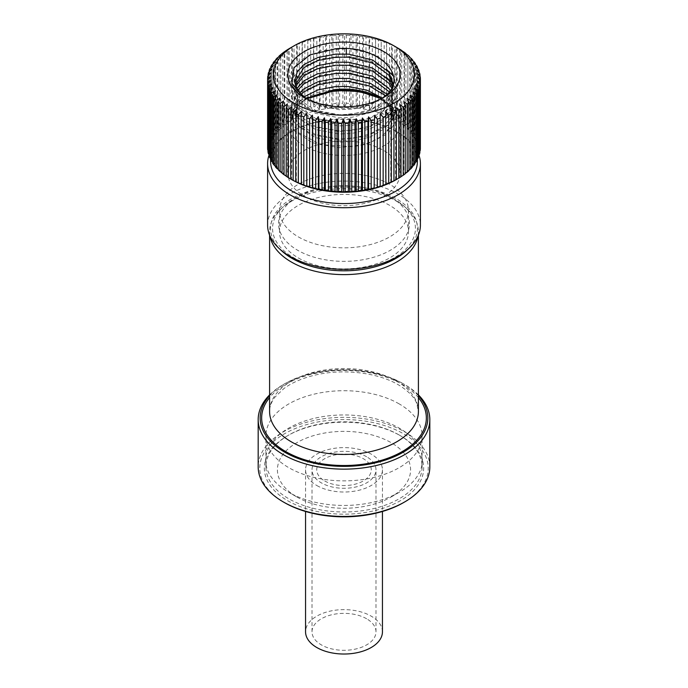 <?xml version="1.0" encoding="UTF-8"?>
<svg xmlns="http://www.w3.org/2000/svg" width="688" height="688" viewBox="0 0 688 688"><rect width="100%" height="100%" fill="white"/><g stroke="black" fill="none" stroke-linecap="round" stroke-linejoin="round"><path stroke-width="0.52" stroke-dasharray="3.44 2.58" d="M382.27 98.031L388.754 104.387L393.201 117.51A49.201 28.406 180 0 0 381.083 98.84A49.201 28.406 180 0 1 378.787 100.259A49.201 28.406 180 0 1 352.161 108.188A49.201 28.406 180 0 1 309.213 100.259A49.201 28.406 180 0 1 306.917 98.84A56.055 32.362 180 0 0 304.363 100.224A56.055 32.362 180 0 0 287.945 123.109L287.945 173.333A56.055 32.362 180 0 1 334.703 141.418A56.055 32.362 180 0 1 400.055 173.333A56.055 32.362 180 0 1 353.297 205.248A56.055 32.362 180 0 1 287.945 173.333M295.823 85.94L294.799 91.427L299.246 102.675L315.465 113.339L339.322 117.803L352.161 117.209L370.325 112.669L384.076 104.653L390.784 96.587L393.201 87.376L392.994 84.65M393.192 83.988L390.784 93.542L384.076 101.609L370.325 109.624L352.161 114.174L339.322 114.758L315.465 110.304L299.246 99.64L294.799 88.382L295.341 84.383M297.895 90.085L294.799 99.528L299.246 110.777L315.465 121.441L339.322 125.904L352.161 125.311L370.325 120.77L384.076 112.755L390.784 104.688L393.201 95.477L391.584 87.926M392.237 86.593L393.201 92.433L390.784 101.643L384.076 109.71L370.325 117.725L352.161 122.275L339.322 122.86L315.465 118.396L299.246 107.741L294.799 96.483L296.975 88.528M301.258 94.239L294.799 107.62L299.246 118.878L315.465 129.542L339.322 134.005L352.161 133.412L370.325 128.871L384.076 120.856L390.784 112.789L393.201 103.578L389.098 91.693M390.165 90.257L393.201 100.534L390.784 109.745L384.076 117.811L370.325 125.827L352.161 130.376L339.322 130.961L315.465 126.497L299.246 115.842L294.799 104.585L299.83 92.682M306.263 98.401L303.924 100.052L297.216 107.354L294.799 115.722L299.246 126.979L315.465 137.643L339.322 142.106L352.161 141.513L370.325 136.972L384.076 128.957L390.784 120.89L393.201 111.671L388.754 99.33L385.375 95.58M386.931 94.118L388.754 96.286L393.201 108.635L390.784 117.846L384.076 125.913L370.325 133.928L352.161 138.477L339.322 139.062L315.465 134.599L299.246 123.935L294.799 112.686L297.216 104.318L304.156 96.836M393.201 117.51A49.201 28.406 180 0 1 384.721 133.446C376.869 140.386 366.059 144.79 352.299 146.656L320.797 144.678L298.059 132.38L292.959 123.806L292.796 114.784L297.594 106.158L306.857 98.78M393.201 116.736L390.965 125.603L384.721 133.446M294.877 81.803L294.799 83.325L299.246 94.574L315.465 105.238L339.322 109.702L352.161 109.108C364.081 107.517 373.885 103.983 381.556 98.53M381.057 98.823A56.055 32.362 180 0 1 383.637 100.224A56.055 32.362 180 0 1 400.055 123.109A56.055 32.362 180 0 1 353.297 155.024A56.055 32.362 180 0 1 287.945 123.109M383.637 100.224L395.858 112.092L381.384 98.926L378.787 97.429M291.359 47.386L291.643 47.248A76.394 44.109 180 0 1 294.051 45.993L296.691 44.737A76.394 44.109 180 0 1 299.28 43.602L302.092 42.484A76.394 44.109 180 0 1 304.853 41.495L307.794 40.059L307.82 40.523A76.394 44.109 180 0 1 310.718 39.663L313.496 38.382L313.823 38.846A76.394 44.109 180 0 1 316.841 38.141L319.438 36.989L320.058 37.479A76.394 44.109 180 0 1 323.162 36.928L325.562 35.905L326.473 36.438A76.394 44.109 180 0 1 329.647 36.043L331.822 35.14L333.018 35.716L333.018 103.768A76.394 44.109 180 0 1 336.243 103.535L336.243 35.492L338.178 34.684L339.648 35.329L339.648 103.381A76.394 44.109 180 0 1 342.899 103.312L342.899 35.269L344.585 34.546L346.313 35.277L346.313 48.702M292.082 179.809A73.418 42.389 180 0 1 291.678 179.577A73.418 42.389 180 0 1 287.386 176.833A73.418 42.389 180 0 1 283.533 173.875A73.418 42.389 180 0 1 280.128 170.744A73.418 42.389 180 0 1 277.221 167.451A73.418 42.389 180 0 1 274.813 164.019A73.418 42.389 180 0 1 272.938 160.485A73.418 42.389 180 0 1 271.597 156.873A73.418 42.389 180 0 1 270.814 153.2A73.418 42.389 180 0 1 270.582 149.838A73.418 42.389 180 0 1 270.582 149.502A73.418 42.389 180 0 1 270.917 145.813A73.418 42.389 180 0 1 271.803 142.149A73.418 42.389 180 0 1 273.239 138.546A73.418 42.389 180 0 1 275.209 135.029A73.418 42.389 180 0 1 277.711 131.623A73.418 42.389 180 0 1 280.713 128.355A73.418 42.389 180 0 1 284.196 125.259A73.418 42.389 180 0 1 288.134 122.344A73.418 42.389 180 0 1 292.495 119.635A73.418 42.389 180 0 1 297.259 117.158A73.418 42.389 180 0 1 302.367 114.93A73.418 42.389 180 0 1 307.794 112.97A73.418 42.389 180 0 1 313.496 111.284A73.418 42.389 180 0 1 319.438 109.899A73.418 42.389 180 0 1 325.562 108.816A73.418 42.389 180 0 1 331.822 108.042A73.418 42.389 180 0 1 338.178 107.586A73.418 42.389 180 0 1 344.585 107.457A73.418 42.389 180 0 1 350.975 107.646A73.418 42.389 180 0 1 357.321 108.162A73.418 42.389 180 0 1 363.565 108.988A73.418 42.389 180 0 1 369.654 110.123A73.418 42.389 180 0 1 375.553 111.568A73.418 42.389 180 0 1 381.212 113.305A73.418 42.389 180 0 1 386.587 115.317A73.418 42.389 180 0 1 391.635 117.588A73.418 42.389 180 0 1 396.322 120.108A73.418 42.389 180 0 1 400.614 122.851A73.418 42.389 180 0 1 404.467 125.801A73.418 42.389 180 0 1 407.872 128.94A73.418 42.389 180 0 1 410.779 132.234A73.418 42.389 180 0 1 413.187 135.656A73.418 42.389 180 0 1 415.062 139.191A73.418 42.389 180 0 1 416.403 142.812A73.418 42.389 180 0 1 417.186 146.484A73.418 42.389 180 0 1 417.418 149.838A73.418 42.389 180 0 1 417.418 150.173A73.418 42.389 180 0 1 417.083 153.871A73.418 42.389 180 0 1 416.197 157.535A73.418 42.389 180 0 1 414.761 161.138A73.418 42.389 180 0 1 412.791 164.656A73.418 42.389 180 0 1 410.289 168.061A73.418 42.389 180 0 1 407.287 171.321A73.418 42.389 180 0 1 403.804 174.425A73.418 42.389 180 0 1 399.866 177.341A73.418 42.389 180 0 1 396.107 179.706M270.582 161.181A73.418 42.389 180 0 1 292.082 131.21A73.418 42.389 180 0 1 331.822 119.385A73.418 42.389 180 0 1 395.918 131.21A73.418 42.389 180 0 1 417.418 161.181M268.965 155.325A76.394 44.109 180 0 1 289.983 132.423A76.394 44.109 180 0 1 331.332 120.116A76.394 44.109 180 0 1 398.017 132.423A76.394 44.109 180 0 1 418.897 154.938M267.606 225.174A76.394 44.109 180 0 1 331.332 181.684A76.394 44.109 180 0 1 420.394 225.174M281.753 250.896A73.418 42.389 180 0 1 331.822 186.62A73.418 42.389 180 0 1 405.034 204.861A73.418 42.389 180 0 1 406.247 250.896M355.851 269.085A71.432 41.237 0 0 0 412.043 240.972A71.432 41.237 0 0 0 394.508 199.253A71.432 41.237 0 0 0 332.149 187.747A71.432 41.237 0 0 0 293.492 199.253A71.432 41.237 0 0 0 280.506 247.319A71.432 41.237 0 0 0 355.851 269.085M333.138 186.276A65.48 37.806 180 0 1 390.302 196.828A65.48 37.806 180 0 1 406.367 235.072A65.48 37.806 180 0 1 354.862 260.838A65.48 37.806 180 0 1 285.804 240.877A65.48 37.806 180 0 1 297.698 196.828A65.48 37.806 180 0 1 333.138 186.276M385.633 184.754L385.633 111.852M390.741 182.526L390.741 109.624M395.505 180.05L395.505 107.147M401.009 176.773L399.866 177.341L399.866 104.438M399.866 177.341L401.009 176.644M405.223 173.789L403.804 174.425L403.804 101.523M403.804 174.425L405.223 173.496M408.973 170.607L407.287 171.321L407.287 98.418M407.287 171.321L408.973 170.134M412.224 167.253L410.289 168.061L410.289 95.15M410.289 168.061L412.224 166.591M414.959 163.744L412.791 164.656L412.791 91.745M412.791 164.656L414.959 162.875M417.16 160.106L414.761 161.138L414.761 88.227M414.761 161.138L417.16 159.014M418.794 156.382L416.197 157.535L416.197 84.624M416.197 157.535L418.794 155.041M419.869 152.581L417.083 153.871L417.083 80.96M417.083 153.871L420.187 150.62M420.359 148.746L417.418 150.173L417.418 77.271M417.418 150.173L420.385 146.776A76.394 44.109 180 0 0 420.273 144.901L417.186 146.484L417.186 73.573M420.273 76.85L420.273 144.901M419.603 73.023L419.603 141.066A76.394 44.109 180 0 1 419.998 142.932L419.998 76.566M417.186 146.484L419.998 142.932M419.603 141.066L416.403 142.812L416.403 69.909M416.403 142.812L419.035 139.122L419.035 72.472M418.356 69.247L418.356 137.29A76.394 44.109 180 0 1 419.035 139.122M418.356 137.29L415.062 139.191L415.062 66.289M416.541 65.541L416.541 133.584A76.394 44.109 180 0 1 417.496 135.381L417.496 68.473M415.062 139.191L417.496 135.381M416.541 133.584L413.187 135.656L413.187 62.754M413.187 135.656L415.397 131.726L415.397 64.586M414.185 61.946L414.185 129.989A76.394 44.109 180 0 1 415.397 131.726M414.185 129.989L410.779 132.234L410.779 59.323M411.286 58.48L411.286 126.523A76.394 44.109 180 0 1 412.766 128.2L412.766 60.845M410.779 132.234L412.766 128.2M411.286 126.523L407.872 128.94L407.872 56.029M407.872 128.94L409.601 124.812L409.601 57.267M407.872 55.169L407.872 123.221A76.394 44.109 180 0 1 409.601 124.812M407.872 123.221L404.467 125.801L404.467 52.899M403.976 52.047L403.976 120.099A76.394 44.109 180 0 1 405.937 121.595L405.937 53.879M404.467 125.801L405.937 121.595M403.976 120.099L400.614 122.851L400.614 49.949M400.614 122.851L401.809 118.577L401.809 50.688M399.625 49.14L399.625 117.184A76.394 44.109 180 0 1 401.809 118.577M399.625 117.184L396.322 120.108L396.322 47.205M394.852 114.5L391.635 117.588L391.635 44.686L394.852 46.449L394.852 114.5A76.394 44.109 180 0 1 397.234 115.773L397.208 47.713M394.852 46.449A76.394 44.109 180 0 1 397.234 47.73M396.322 120.108L397.234 115.773M391.635 117.588L392.255 113.219L392.255 45.176L391.635 44.686M389.692 112.067L386.587 115.317L386.587 42.407L389.692 44.015L389.692 112.067A76.394 44.109 180 0 1 392.255 113.219M389.692 44.015A76.394 44.109 180 0 1 392.255 45.176M384.179 109.899L381.212 113.305L381.212 40.394L384.179 41.856L384.179 109.899A76.394 44.109 180 0 1 386.905 110.923L386.587 42.407M384.179 41.856A76.394 44.109 180 0 1 386.905 42.871M386.587 115.317L386.905 110.923M381.212 113.305L381.212 40.394M378.366 108.025L375.553 111.568L375.553 38.666L378.366 39.973L378.366 108.025A76.394 44.109 180 0 1 381.238 108.902M378.366 39.973A76.394 44.109 180 0 1 381.238 40.859M372.285 106.442L369.654 110.123L369.654 37.221L372.285 38.399L372.285 106.442A76.394 44.109 180 0 1 375.278 107.173L375.553 38.666M372.285 38.399A76.394 44.109 180 0 1 375.278 39.13M375.553 111.568L375.278 107.173M369.654 110.123L369.086 105.754L369.086 37.711L369.654 37.221M365.999 105.169L363.565 108.988L363.565 36.077L365.999 37.126L365.999 105.169A76.394 44.109 180 0 1 369.086 105.754M365.999 37.126A76.394 44.109 180 0 1 369.086 37.711M359.532 104.223L357.321 108.162L357.321 35.251L359.532 36.18L359.532 104.223A76.394 44.109 180 0 1 362.705 104.645L362.705 36.602L363.565 36.077M359.532 36.18A76.394 44.109 180 0 1 362.705 36.602M363.565 108.988L362.705 104.645M357.321 108.162L356.178 103.871L356.178 35.828L357.321 35.251M352.961 103.613L350.975 107.646L350.975 34.744L352.961 35.561L352.961 103.613A76.394 44.109 180 0 1 356.178 103.871M352.961 35.561A76.394 44.109 180 0 1 356.178 35.828M346.313 54.008L346.313 103.329A76.394 44.109 180 0 1 349.556 103.424L349.556 35.38L350.975 34.744M346.313 35.277A76.394 44.109 180 0 1 349.556 35.38M350.975 107.646L349.556 103.424M346.313 103.329L344.585 107.457L344.585 34.546M344.585 107.457L342.899 103.312M339.648 35.329A76.394 44.109 180 0 1 342.899 35.269M339.648 103.381L338.178 107.586L338.178 34.684M333.018 35.716A76.394 44.109 180 0 1 336.243 35.492M338.178 107.586L336.243 103.535M333.018 103.768L331.822 108.042L331.822 35.14M331.822 108.042L329.647 104.094L329.647 36.043M326.473 36.438L326.473 104.481A76.394 44.109 180 0 1 329.647 104.094M326.473 104.481L325.562 108.816L325.562 35.905M320.058 37.479L320.058 105.531A76.394 44.109 180 0 1 323.162 104.98L323.162 36.928M325.562 108.816L323.162 104.98M320.058 105.531L319.438 109.899L319.438 36.989M319.438 109.899L316.841 106.184L316.841 38.141M313.823 38.846L313.823 106.889A76.394 44.109 180 0 1 316.841 106.184M313.823 106.889L313.496 38.382M307.82 40.523L307.82 108.566A76.394 44.109 180 0 1 310.718 107.715L310.718 96.776M310.718 95.864L310.718 39.663M313.496 111.284L310.718 107.715M307.82 108.566L307.794 98.255M307.794 97.447L307.794 40.059M307.794 112.97L304.853 109.538L304.853 41.495M302.092 42.484L302.092 110.536A76.394 44.109 180 0 1 304.853 109.538M302.092 110.536L302.367 42.02M296.691 44.737L296.691 112.78A76.394 44.109 180 0 1 299.28 111.654L299.28 43.602M302.367 114.93L299.28 111.654M296.691 112.78L297.259 117.158L297.259 44.247M297.259 117.158L294.051 114.036L294.051 45.993M291.643 47.248L291.643 115.292A76.394 44.109 180 0 1 294.051 114.036M291.643 115.292L292.495 119.635L292.495 46.724M286.991 50.138L286.991 118.052A76.394 44.109 180 0 1 289.209 116.676L289.209 48.633M292.495 119.635L289.209 116.676M286.991 118.052L288.134 122.344L288.134 49.433M288.134 122.344L284.78 119.549L284.78 51.505M282.777 53.286L282.777 121.028A76.394 44.109 180 0 1 284.78 119.549M282.777 121.028L284.196 125.259L284.196 52.348M279.027 56.64L279.027 124.21A76.394 44.109 180 0 1 280.799 122.636L280.799 54.593M284.196 125.259L280.799 122.636M279.027 124.21L280.713 128.355L280.713 55.453M280.713 128.355L277.298 125.913L277.298 57.869M275.776 60.183L275.776 127.572A76.394 44.109 180 0 1 277.298 125.913M275.776 127.572L277.711 131.623L277.711 58.721M273.041 63.898L273.041 131.081A76.394 44.109 180 0 1 274.306 129.353L274.306 61.309M277.711 131.623L274.306 129.353M273.041 131.081L275.209 135.029L275.209 62.126M275.209 135.029L271.846 132.93L271.846 64.878M270.84 67.759L270.84 134.71A76.394 44.109 180 0 1 271.846 132.93M270.84 134.71L273.239 138.546L273.239 65.644M269.206 71.741L269.206 138.443A76.394 44.109 180 0 1 269.928 136.611L269.928 68.568M273.239 138.546L269.928 136.611M269.206 138.443L271.803 142.149L271.803 69.247M271.803 142.149L268.587 140.378L268.587 72.335M268.131 75.818L268.131 142.235A76.394 44.109 180 0 1 268.587 140.378M268.131 142.235L270.917 145.813L270.917 72.911M267.641 79.971L267.641 146.08A76.394 44.109 180 0 1 267.813 144.205L267.813 76.153M270.917 145.813L267.813 144.205M267.641 146.08L270.582 149.502L270.582 76.6M270.582 149.502L267.615 148.049M267.727 149.924L270.814 153.2L270.814 80.298M270.814 153.2L268.002 151.893M268.397 153.751L271.597 156.873L271.597 83.962M271.597 156.873L268.965 155.694M270.504 158.309L272.938 160.485L272.938 87.582M272.938 160.485L270.504 159.444M272.603 162.187L274.813 164.019L274.813 91.117M274.813 164.019L272.603 163.09M275.234 165.928L277.221 167.451L277.221 94.548M277.221 167.451L275.234 166.625M278.399 169.506L280.128 170.744L280.128 97.834M280.128 170.744L278.399 170.013M282.063 172.903L283.533 173.875L283.533 100.973M283.533 173.875L282.063 173.23M286.191 176.085L287.386 176.833L287.386 103.922M287.386 176.833L286.191 176.248M290.792 179.061L291.678 179.577L291.678 106.666M291.678 179.577L290.766 179.043M296.365 182.096L296.365 109.186M301.413 184.367L301.413 111.465M306.788 186.379L306.788 113.477M304.302 97.429L322.199 104.739L341.661 107.268L338.814 107.216L312.352 102.194L294.361 90.291L289.682 74.889L299.547 60.286L321.33 50.577L349.186 48.547L375.648 54.92L393.639 68.172L398.318 84.925L388.453 100.878L366.67 111.938L338.814 115.317L312.352 110.295L294.361 98.393L289.682 82.99L299.547 68.379L321.33 58.678L349.186 56.648L369.456 60.639L386.252 69.101M393.717 76.377L398.309 93.086L388.453 108.979L366.67 120.039L338.814 123.419L312.352 118.396L294.361 106.494L289.682 91.091L299.547 76.48L321.33 66.779L349.186 64.749L369.456 68.74L386.252 77.202M392.719 83.222L393.192 83.798M393.235 83.85L398.318 101.127L388.453 117.08L366.67 128.14L338.814 131.52L312.352 126.497L294.361 114.595L289.682 99.192L299.547 84.581L321.33 74.88L349.186 72.851L375.648 79.223L393.639 92.467L398.318 109.229L388.453 125.182L366.67 136.241L338.814 139.621L312.352 134.599L294.361 122.696L289.682 107.285L299.547 92.682L321.33 82.973L349.186 80.943L375.648 87.324L393.639 100.568L398.318 117.33L388.453 133.283L366.67 144.342L338.814 147.722L312.352 142.7L294.361 130.797L289.682 115.386L299.547 100.783L321.33 91.074L349.186 89.044L375.648 95.426L393.639 108.67L395.858 112.092M341.661 107.268L322.801 105.075L309.213 100.259M296.915 497.003A66.598 38.451 0 0 0 391.094 497.003A66.598 38.451 0 0 0 391.085 442.633A66.598 38.451 0 0 0 296.915 442.633A66.598 38.451 0 0 0 296.906 497.003L288.582 492.195A78.38 45.253 0 0 0 399.418 492.195A78.38 45.253 0 0 0 399.418 428.203A78.38 45.253 0 0 0 288.582 428.203A78.38 45.253 0 0 0 288.582 492.195L296.906 497.003A66.598 38.451 0 0 0 296.915 497.003M324.71 480.955A27.279 15.755 0 0 0 363.29 480.955A27.279 15.755 0 0 0 363.29 458.681A27.279 15.755 0 0 0 324.71 458.681A27.279 15.755 0 0 0 324.71 480.955M366.627 456.755A31.992 18.473 0 0 0 331.754 452.747A31.992 18.473 0 0 0 312.008 469.818A31.992 18.473 0 0 0 321.373 482.881A31.992 18.473 0 0 0 356.246 486.88A31.992 18.473 0 0 0 375.992 469.818A31.992 18.473 0 0 0 366.627 456.755M366.627 618.77A31.992 18.473 0 0 0 331.754 614.762A31.992 18.473 0 0 0 312.008 631.833A31.992 18.473 0 0 0 321.373 644.897A31.992 18.473 0 0 0 356.246 648.896A31.992 18.473 0 0 0 375.992 631.833A31.992 18.473 0 0 0 366.627 618.77M316.815 485.513A38.442 22.197 0 0 0 358.715 490.32A38.442 22.197 0 0 0 382.442 469.818A38.442 22.197 0 0 0 371.185 454.123A38.442 22.197 0 0 0 329.285 449.307A38.442 22.197 0 0 0 305.558 469.818A38.442 22.197 0 0 0 316.815 485.513M382.442 631.833A38.442 22.197 0 0 0 371.185 616.138A38.442 22.197 0 0 0 329.285 611.322A38.442 22.197 0 0 0 305.558 631.833M399.212 403.916A78.079 45.081 0 0 0 314.124 394.147A78.079 45.081 0 0 0 265.921 435.796A78.079 45.081 0 0 0 288.788 467.668A78.079 45.081 0 0 0 373.876 477.446A78.079 45.081 0 0 0 422.079 435.796A78.079 45.081 0 0 0 399.212 403.916M399.212 435.022A78.079 45.081 0 0 0 288.788 435.022A78.079 45.081 0 0 0 265.921 466.903A78.079 45.081 0 0 0 288.788 498.774A78.079 45.081 0 0 0 373.876 508.552A78.079 45.081 0 0 0 422.079 466.903A78.079 45.081 0 0 0 399.212 435.022L400.33 435.676A79.67 45.993 0 0 0 287.67 435.676A79.67 45.993 0 0 0 287.67 500.718A79.67 45.993 0 0 0 400.33 500.718A79.67 45.993 0 0 0 400.33 435.676L399.212 435.022M403.564 502.584A84.228 48.633 0 0 0 403.564 433.81A84.228 48.633 0 0 0 284.436 433.81A84.228 48.633 0 0 0 284.436 502.584M429.819 466.903A85.819 49.545 0 0 0 404.682 431.866A85.819 49.545 0 0 0 311.157 421.125A85.819 49.545 0 0 0 258.181 466.903M418.407 394.912A85.819 49.545 0 0 0 404.682 384.558L404.682 384.558A85.819 49.545 0 0 0 283.318 384.558A85.819 49.545 0 0 0 269.593 394.912M418.407 395.677A83.833 48.401 0 0 0 403.28 383.749L404.682 384.558L403.28 383.749A83.833 48.401 0 0 0 284.72 383.749A83.833 48.401 0 0 0 269.593 395.677M418.012 236.113A74.407 42.957 0 0 0 418.407 231.658A74.407 42.957 0 0 0 396.615 201.283A74.407 42.957 0 0 0 315.525 191.969A74.407 42.957 0 0 0 269.593 231.658A74.407 42.957 0 0 0 269.988 236.113M298.403 257.983A64.491 37.229 0 0 0 368.682 266.058A64.491 37.229 0 0 0 408.491 231.658A64.491 37.229 0 0 0 389.597 205.334A64.491 37.229 0 0 0 319.318 197.258A64.491 37.229 0 0 0 279.509 231.658A64.491 37.229 0 0 0 298.403 257.983M298.403 236.921A64.491 37.229 0 0 0 368.682 244.997A64.491 37.229 0 0 0 408.491 210.597A64.491 37.229 0 0 0 389.597 184.272A64.491 37.229 0 0 0 319.318 176.197A64.491 37.229 0 0 0 279.509 210.597A64.491 37.229 0 0 0 298.403 236.921M418.407 397.612A82.345 47.541 0 0 0 402.231 384.36A82.345 47.541 0 0 0 269.593 397.612M396.615 381.118A74.407 42.957 0 0 0 315.525 371.804A74.407 42.957 0 0 0 269.593 411.493C269.49 406.892 271.287 402.102 274.968 397.114L283.817 388.617C291.488 382.941 301.378 378.563 313.487 375.493C341.583 368.192 377.583 372.363 398.257 384.747C407.967 390.612 414.116 396.813 416.704 403.357L418.407 411.493A74.407 42.957 0 0 0 396.615 381.118M378.787 100.259L383.698 97.429M393.201 84.332L393.201 87.376M393.201 92.433L393.201 95.477M393.201 100.534L393.201 103.578M393.201 108.635L393.201 111.671M294.799 80.281L294.799 83.325M294.799 88.382L294.799 91.427M294.799 96.483L294.799 99.528M294.799 104.585L294.799 107.62M294.799 112.686L294.799 115.722M400.055 123.109L400.055 173.333M270.582 149.838L270.582 159.599M292.082 131.21L289.983 132.423M390.302 196.828L394.508 199.253M297.698 196.828L293.492 199.253M395.918 131.21L398.017 132.423M417.418 149.838L417.418 158.79M306.839 98.797L304.363 100.224M391.094 497.003L399.418 492.195M312.008 631.833L312.008 469.818M382.442 469.818L382.442 511.468M305.558 469.818L305.558 511.468M375.992 631.833L375.992 469.818M265.921 466.903L265.921 435.796M288.788 435.022L287.67 435.676M418.407 235.167L418.407 231.658M408.491 231.658L408.491 210.597M279.509 231.658L279.509 210.597M269.593 235.167L269.593 231.658M284.72 383.749L283.318 384.558M422.079 466.903L422.079 435.796"/><path stroke-width="1.03" d="M379.939 98.117L359.05 90.842L334.308 89.664A49.201 28.406 180 0 1 335.839 89.5A49.201 28.406 180 0 1 378.787 97.429A49.201 28.406 180 0 1 381.083 98.84A49.201 28.406 180 0 0 381.556 98.53C413.264 79.086 379.544 44.041 335.434 48.796L309.978 54.894L294.008 67.665L291.91 83.282L304.191 97.309M334.686 42.536A56.141 32.413 180 0 1 393.906 59.65A56.141 32.413 180 0 1 383.698 97.429A56.141 32.413 180 0 1 353.314 106.468A56.141 32.413 180 0 1 304.302 97.429A56.141 32.413 180 0 1 290.525 64.638A56.141 32.413 180 0 1 334.686 42.536M392.994 84.65L388.754 75.026L372.535 63.012L348.678 57.199L335.839 57.138L317.675 60.621L303.924 67.648L294.877 81.803M381.057 98.823A56.055 32.362 180 0 0 334.703 91.194A56.055 32.362 180 0 0 306.917 98.84A49.201 28.406 180 0 1 294.954 82.44L294.799 80.281L297.216 71.913L303.924 64.612L317.675 57.577L335.839 54.103L348.678 54.163L372.535 59.976L388.754 71.982L393.192 83.988M391.584 87.926L388.754 83.128L372.535 71.113L348.678 65.3L335.839 65.24L317.675 68.723L303.924 75.749L295.823 85.94M295.341 84.383L303.924 72.713L317.675 65.678L335.839 62.195L348.678 62.264L372.535 68.069L388.754 80.083L392.237 86.593M389.098 91.693L372.535 79.215L348.678 73.401L335.839 73.341L317.675 76.824L303.924 83.85L297.895 90.085M296.975 88.528L303.924 80.814L317.675 73.779L335.839 70.296L348.678 70.357L372.535 76.17L388.754 88.184L390.165 90.257M385.375 95.58L369.43 86.034L348.678 81.502L335.839 81.442L317.675 84.925L303.924 91.951L301.258 94.239M299.83 92.682L303.924 88.915L317.675 81.881L335.839 78.398L348.678 78.458L370.772 83.523L386.931 94.118M304.156 96.836L317.856 89.922L335.839 86.499L348.678 86.559L367.074 90.248L382.27 98.031M334.308 89.664L306.263 98.401M306.839 98.797L335.185 90.481L359.033 91.401L380.094 98.246M332.321 34.4A70.443 40.669 0 0 0 294.189 45.752A70.443 40.669 0 0 0 281.392 93.138A70.443 40.669 0 0 0 355.679 114.612A70.443 40.669 0 0 0 411.097 86.886A70.443 40.669 0 0 0 393.811 45.752A70.443 40.669 0 0 0 332.321 34.4M396.107 179.706A73.418 42.389 180 0 1 395.918 179.809A73.418 42.389 180 0 1 395.505 180.05A73.418 42.389 180 0 1 390.741 182.526A73.418 42.389 180 0 1 385.633 184.754A73.418 42.389 180 0 1 380.206 186.715A73.418 42.389 180 0 1 374.504 188.4A73.418 42.389 180 0 1 368.562 189.785A73.418 42.389 180 0 1 362.438 190.868A73.418 42.389 180 0 1 356.178 191.642L356.178 118.732L354.982 123.014A76.394 44.109 180 0 1 351.757 123.247L349.822 119.187L348.352 123.401A76.394 44.109 180 0 1 345.101 123.47L343.415 119.325L341.687 123.453A76.394 44.109 180 0 1 338.444 123.35L337.025 119.127L335.039 123.169A76.394 44.109 180 0 1 331.822 122.903L330.679 118.62L328.468 122.55A76.394 44.109 180 0 1 325.295 122.129L324.435 117.786L322.001 121.604A76.394 44.109 180 0 1 318.914 121.028L318.346 116.65L315.715 120.34A76.394 44.109 180 0 1 312.722 119.6L312.447 115.206L309.634 118.757A76.394 44.109 180 0 1 306.762 117.88L306.788 113.477L303.821 116.874A76.394 44.109 180 0 1 301.095 115.859L301.413 111.465L298.308 114.715A76.394 44.109 180 0 1 295.745 113.554L296.365 109.186L293.148 112.282A76.394 44.109 180 0 1 290.766 111L291.678 106.666L288.375 109.598A76.394 44.109 180 0 1 286.191 108.197L287.386 103.922L284.024 106.683A76.394 44.109 180 0 1 282.063 105.187L283.533 100.973L280.128 103.561A76.394 44.109 180 0 1 278.399 101.97L280.128 97.834L276.714 100.25A76.394 44.109 180 0 1 275.234 98.582L277.221 94.548L273.815 96.784A76.394 44.109 180 0 1 272.603 95.047L274.813 91.117L271.459 93.19A76.394 44.109 180 0 1 270.504 91.392L272.938 87.582L269.644 89.483A76.394 44.109 180 0 1 268.965 87.651L271.597 83.962L268.397 85.708A76.394 44.109 180 0 1 268.002 83.841L270.814 80.298L267.727 81.881A76.394 44.109 180 0 1 267.615 80.006L270.582 76.6L267.641 78.028A76.394 44.109 180 0 1 267.813 76.153L270.917 72.911L268.131 74.192A76.394 44.109 180 0 1 268.587 72.335L271.803 69.247L269.206 70.4A76.394 44.109 180 0 1 269.928 68.568L273.239 65.644L270.84 66.667A76.394 44.109 180 0 1 271.846 64.878L275.209 62.126L273.041 63.029A76.394 44.109 180 0 1 274.306 61.309L277.711 58.721L275.776 59.529A76.394 44.109 180 0 1 277.298 57.869L280.713 55.453L279.027 56.167A76.394 44.109 180 0 1 280.799 54.593L282.777 52.985A76.394 44.109 180 0 1 284.78 51.505L286.991 50.009A76.394 44.109 180 0 1 289.209 48.633L294.189 45.752M417.418 158.79L417.418 161.181A73.418 42.389 180 0 1 356.178 202.986A73.418 42.389 180 0 1 270.582 161.181L270.582 159.599M354.982 123.014L354.982 191.058L356.178 191.642A73.418 42.389 180 0 1 349.822 192.098A73.418 42.389 180 0 1 343.415 192.227A73.418 42.389 180 0 1 337.025 192.038A73.418 42.389 180 0 1 330.679 191.522A73.418 42.389 180 0 1 324.435 190.696A73.418 42.389 180 0 1 318.346 189.553A73.418 42.389 180 0 1 312.447 188.116A73.418 42.389 180 0 1 306.788 186.379A73.418 42.389 180 0 1 301.413 184.367A73.418 42.389 180 0 1 296.365 182.096A73.418 42.389 180 0 1 292.082 179.809L291.368 179.396M418.897 154.938A76.394 44.109 180 0 1 420.394 163.615A76.394 44.109 180 0 1 356.668 207.105A76.394 44.109 180 0 1 267.606 163.615A76.394 44.109 180 0 1 268.965 155.325M420.394 163.615L420.394 225.174A76.394 44.109 180 0 1 408.767 248.566A76.394 44.109 180 0 1 356.668 268.673A76.394 44.109 180 0 1 279.233 248.566A76.394 44.109 180 0 1 267.606 225.174L267.606 163.615M408.767 248.566L406.247 250.896A73.418 42.389 180 0 1 356.178 270.221A73.418 42.389 180 0 1 281.753 250.896L279.233 248.566M354.982 191.058A76.394 44.109 180 0 1 351.757 191.29L351.757 123.247M348.352 123.401L348.352 191.445L349.822 192.098L351.757 191.29M349.822 192.098L349.822 119.187M356.178 191.642L358.353 190.731L358.353 122.688L356.178 118.732M361.527 190.335L362.438 190.868L362.438 117.966L361.527 122.292L361.527 190.335A76.394 44.109 180 0 1 358.353 190.731M361.527 122.292A76.394 44.109 180 0 1 358.353 122.688M367.942 189.295L368.562 189.785L368.562 116.883L367.942 121.251L367.942 189.295A76.394 44.109 180 0 1 364.838 189.845L364.838 121.802L362.438 117.966M367.942 121.251A76.394 44.109 180 0 1 364.838 121.802M362.438 190.868L364.838 189.845M368.562 189.785L371.159 188.632L371.159 120.589L368.562 116.883M374.177 187.927L374.504 115.489L374.177 187.927A76.394 44.109 180 0 1 371.159 188.632M374.177 119.884A76.394 44.109 180 0 1 371.159 120.589M380.18 186.259L380.206 113.812L380.18 186.259A76.394 44.109 180 0 1 377.282 187.11L377.282 119.067L374.504 115.489M380.18 118.216A76.394 44.109 180 0 1 377.282 119.067M374.504 188.4L377.282 187.11M380.206 186.715L383.147 185.287L383.147 117.235L380.206 113.812M391.309 182.036L393.949 180.781L393.949 112.737L390.741 109.624L391.309 113.993L391.309 182.036A76.394 44.109 180 0 1 388.72 183.171L388.72 115.128L385.633 111.852L385.908 184.289A76.394 44.109 180 0 1 383.147 185.287M385.908 116.246A76.394 44.109 180 0 1 383.147 117.235M385.908 184.289L388.72 183.171M391.309 113.993A76.394 44.109 180 0 1 388.72 115.128M401.009 176.644L403.22 175.268L403.22 107.225L399.866 104.438L401.009 108.721L401.009 176.773A76.394 44.109 180 0 1 398.791 178.14L398.791 110.097L395.505 107.147L396.357 111.482L396.357 179.525A76.394 44.109 180 0 1 393.949 180.781M396.357 111.482A76.394 44.109 180 0 1 393.949 112.737M396.357 179.525L398.791 178.14M401.009 108.721A76.394 44.109 180 0 1 398.791 110.097M408.973 170.134L410.702 168.913L410.702 100.861L407.287 98.418L408.973 102.564L408.973 170.607A76.394 44.109 180 0 1 407.201 172.181L407.201 104.137L403.804 101.523L405.223 105.746L405.223 173.789A76.394 44.109 180 0 1 403.22 175.268M405.223 105.746A76.394 44.109 180 0 1 403.22 107.225M408.973 102.564A76.394 44.109 180 0 1 407.201 104.137M405.223 173.496L407.201 172.181M414.959 162.875L416.154 161.895L416.154 93.852L412.791 91.745L414.959 95.701L414.959 163.744A76.394 44.109 180 0 1 413.694 165.473L413.694 97.429L410.289 95.15L412.224 99.21L412.224 167.253A76.394 44.109 180 0 1 410.702 168.913M412.224 99.21A76.394 44.109 180 0 1 410.702 100.861M414.959 95.701A76.394 44.109 180 0 1 413.694 97.429M412.224 166.591L413.694 165.473M418.794 155.041L419.413 154.439L419.413 86.396L416.197 84.624L418.794 88.339L418.794 156.382A76.394 44.109 180 0 1 418.072 158.214L418.072 90.162L414.761 88.227L417.16 92.063L417.16 160.106A76.394 44.109 180 0 1 416.154 161.895M417.16 92.063A76.394 44.109 180 0 1 416.154 93.852M418.794 88.339A76.394 44.109 180 0 1 418.072 90.162M417.16 159.014L418.072 158.214M420.359 146.802L420.385 78.724L417.418 77.271L420.359 80.702L420.359 148.746A76.394 44.109 180 0 1 420.187 150.62L420.187 82.577L417.083 80.96L419.869 84.538L419.869 152.581A76.394 44.109 180 0 1 419.413 154.439M419.869 84.538A76.394 44.109 180 0 1 419.413 86.396M420.359 80.702A76.394 44.109 180 0 1 420.187 82.577M419.998 76.566L419.998 74.889L417.186 73.573L420.273 76.85A76.394 44.109 180 0 1 420.385 78.724M419.035 72.472L419.035 71.079L416.403 69.909L419.603 73.023A76.394 44.109 180 0 1 419.998 74.889M417.496 68.473L417.496 67.338L415.062 66.289L418.356 69.247A76.394 44.109 180 0 1 419.035 71.079M415.397 64.586L415.397 63.683L413.187 62.754L416.541 65.541A76.394 44.109 180 0 1 417.496 67.338M412.766 60.845L412.766 60.148L410.779 59.323L414.185 61.946A76.394 44.109 180 0 1 415.397 63.683M409.601 57.267L411.286 58.48A76.394 44.109 180 0 1 412.766 60.148M405.937 53.879L407.872 55.169A76.394 44.109 180 0 1 409.601 56.76M401.809 50.688L403.976 52.047A76.394 44.109 180 0 1 405.937 53.552M396.322 47.205L399.625 49.14A76.394 44.109 180 0 1 401.809 50.534M346.313 48.702L346.313 54.008M310.718 96.776L310.718 95.864M307.794 98.255L307.794 97.447M279.027 56.167L279.027 56.64M275.776 59.529L275.776 60.183M273.041 63.029L273.041 63.898M270.84 66.667L270.84 67.759M269.206 70.4L269.206 71.741M268.131 74.192L268.131 75.818M267.641 78.028L267.641 79.971M267.727 81.881L267.727 149.924A76.394 44.109 180 0 1 267.615 148.049L267.615 80.006M268.397 85.708L268.397 153.751A76.394 44.109 180 0 1 268.002 151.893L268.002 83.841M268.397 153.751L268.965 154.31M269.644 89.483L269.644 157.535A76.394 44.109 180 0 1 268.965 155.694L268.965 87.651M269.644 157.535L270.504 158.309M271.459 93.19L271.459 161.233A76.394 44.109 180 0 1 270.504 159.444L270.504 91.392M271.459 161.233L272.603 162.187M273.815 96.784L273.815 164.836A76.394 44.109 180 0 1 272.603 163.09L272.603 95.047M273.815 164.836L275.234 165.928M276.714 100.25L276.714 168.302A76.394 44.109 180 0 1 275.234 166.625L275.234 98.582M276.714 168.302L278.399 169.506M280.128 103.561L280.128 171.604A76.394 44.109 180 0 1 278.399 170.013L278.399 101.97M280.128 171.604L282.063 172.903M284.024 106.683L284.024 174.726A76.394 44.109 180 0 1 282.063 173.23L282.063 105.187M284.024 174.726L286.191 176.085M288.375 109.598L288.375 177.642A76.394 44.109 180 0 1 286.191 176.248L286.191 108.197M288.375 177.642L290.792 179.061M293.148 112.282L293.148 180.325A76.394 44.109 180 0 1 290.766 179.043L290.766 111M291.678 179.577L290.766 179.043M293.148 180.325L296.365 182.096L295.745 181.606L295.745 113.554M298.308 114.715L298.308 182.759A76.394 44.109 180 0 1 295.745 181.606M298.308 182.759L301.413 184.367L301.095 115.859M303.821 116.874L303.821 184.926A76.394 44.109 180 0 1 301.095 183.902M303.821 184.926L306.788 186.379L306.762 117.88M309.634 118.757L309.634 186.801A76.394 44.109 180 0 1 306.762 185.923M309.634 186.801L312.447 188.116L312.447 115.206M315.715 120.34L315.715 188.383A76.394 44.109 180 0 1 312.722 187.652L312.722 119.6M312.447 188.116L312.722 187.652M315.715 188.383L318.346 189.553L318.346 116.65M318.346 189.553L318.914 189.071L318.914 121.028M322.001 121.604L322.001 189.647A76.394 44.109 180 0 1 318.914 189.071M322.001 189.647L324.435 190.696L324.435 117.786M328.468 122.55L328.468 190.593A76.394 44.109 180 0 1 325.295 190.172L325.295 122.129M324.435 190.696L325.295 190.172M328.468 190.593L330.679 191.522L330.679 118.62M330.679 191.522L331.822 190.954L331.822 122.903M335.039 123.169L335.039 191.212A76.394 44.109 180 0 1 331.822 190.954M335.039 191.212L337.025 192.038L337.025 119.127M341.687 123.453L341.687 191.496A76.394 44.109 180 0 1 338.444 191.402L338.444 123.35M337.025 192.038L338.444 191.402M341.687 191.496L343.415 192.227L343.415 119.325M343.415 192.227L345.101 191.513L345.101 123.47M348.352 191.445A76.394 44.109 180 0 1 345.101 191.513M386.252 69.101L393.717 76.377M386.252 77.202L392.719 83.222M305.962 98.35L297.852 90.911L294.954 82.44M305.558 511.468L305.558 631.833A38.442 22.197 0 0 0 316.815 647.528A38.442 22.197 0 0 0 358.715 652.336A38.442 22.197 0 0 0 382.442 631.833L382.442 511.468M269.593 394.912A85.819 49.545 0 0 0 258.181 419.594L258.181 466.903A85.819 49.545 0 0 0 283.318 501.939L284.436 502.584A84.228 48.633 0 0 0 403.564 502.584L404.682 501.939A85.819 49.545 0 0 0 429.819 466.903L429.819 419.594A85.819 49.545 0 0 0 418.407 394.912M284.436 502.584L283.318 501.939A85.819 49.545 0 0 0 404.682 501.939M258.181 419.594A85.819 49.545 0 0 0 283.318 454.63A85.819 49.545 0 0 0 376.843 465.372A85.819 49.545 0 0 0 429.819 419.594M269.593 395.677A83.833 48.401 0 0 0 284.72 452.197A83.833 48.401 0 0 0 393.527 457.021A83.833 48.401 0 0 0 418.407 395.677M269.988 236.113A74.407 42.957 0 0 0 291.385 262.033A74.407 42.957 0 0 0 368.871 272.147A74.407 42.957 0 0 0 418.012 236.113M269.593 397.612A82.345 47.541 0 0 0 285.769 451.595A82.345 47.541 0 0 0 391.446 456.832A82.345 47.541 0 0 0 418.407 397.612M269.593 235.167L269.593 411.493A74.407 42.957 0 0 0 291.385 441.868A74.407 42.957 0 0 0 372.475 451.182A74.407 42.957 0 0 0 418.407 411.493L418.407 235.167M395.918 179.809L396.641 179.396M393.811 45.752L396.632 47.377"/></g></svg>

